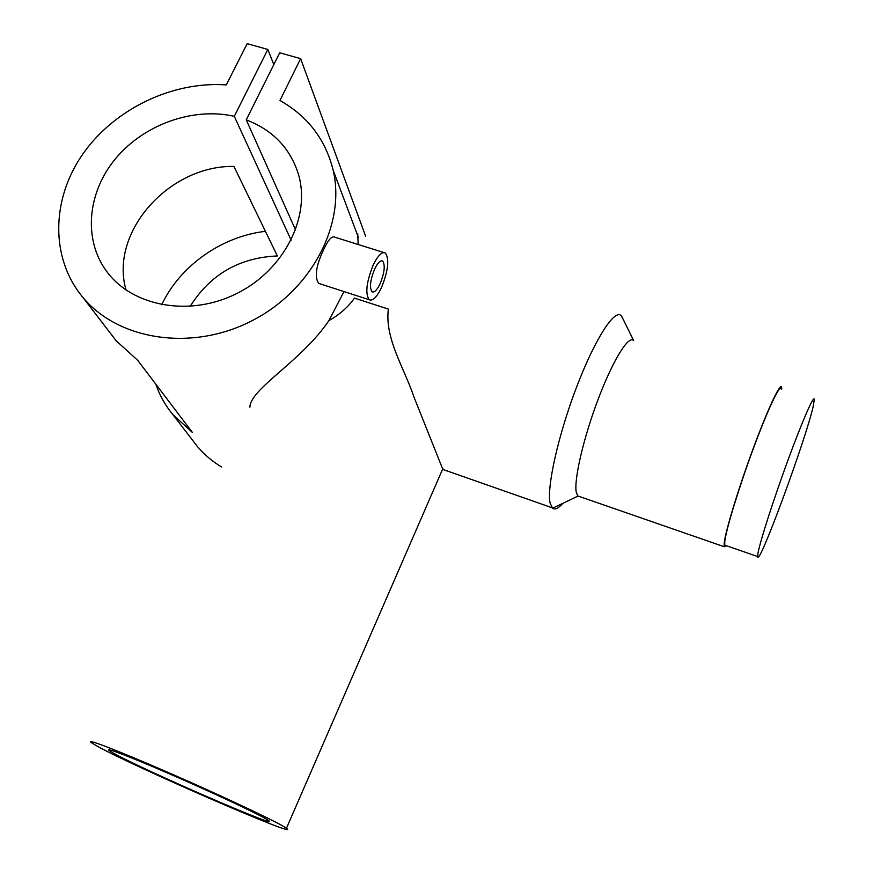 <?xml version="1.0" encoding="UTF-8"?>
<svg xmlns="http://www.w3.org/2000/svg" width="873" height="873" viewBox="0 0 873 873"><rect width="100%" height="100%" fill="white"/><g stroke="black" fill="none" stroke-linecap="round" stroke-linejoin="round"><path stroke-width="1.31" d="M758.004 553.144C760.034 541.631 773.325 500.142 787.686 460.944C802.058 421.659 813.789 394.792 814.28 399.343L813.385 405.552C806.532 437.679 758.288 568.727 757.677 556.548L758.004 553.144M725.823 545.516L724.765 545.145L724.765 541.642C725.998 529.922 738.591 488.487 752.963 449.562C767.334 410.55 779.753 384.087 781.04 388.867M380.104 283.78C384.513 272.747 385.375 265.185 382.701 261.092C380.464 260.012 377.78 262.653 374.648 269.015C370.217 280.124 369.334 287.708 372.007 291.768C374.288 292.837 376.994 290.174 380.104 283.78M373.197 265.076C366.431 282.012 365.089 293.557 369.159 299.712C372.651 301.349 376.754 297.289 381.501 287.533C388.19 270.794 389.5 259.292 385.43 253.039C382.036 251.38 377.954 255.396 373.197 265.076M383.88 252.548L334.817 237.183C331.926 235.688 328.226 239.769 323.719 249.427C315.982 265.872 314.313 277.199 318.721 283.409L320.686 284.052M113.85 753.377C142.856 769.68 282.492 830.398 268.48 820.489L266.516 819.212C256.804 813.363 214.049 793.273 172.974 775.377C131.812 757.426 103.898 746.688 109.321 750.638L113.85 753.377M249.896 407.222C250.224 388.747 301.556 361.269 328.914 320.587C339.291 314.869 347.814 307.383 354.482 298.119L388.365 309.086C384.578 338.615 404.177 367.784 414.042 397.226L442.687 469.008M284.325 826.906C273.096 820.009 220.651 795.336 169.755 773.151C118.761 750.9 84.55 737.761 91.239 742.607L97.198 746.186C133.864 766.636 303.029 840.186 286.442 828.281L284.325 826.906M580.098 496.748L577.664 495.897L576.191 491.925C573.932 479.124 583.721 437.1 598.409 398.579C613.053 359.971 628.756 334.752 633.569 340.612M562.878 503.306C558.425 508.37 554.999 510.007 552.587 508.228L550.132 503.175C546.553 487.778 558.054 435.66 576.409 387.568C594.709 339.357 614.756 308.311 621.227 315.731L622.798 318.547M726.532 545.756L724.186 546.727L724.186 543.17C725.419 531.264 738.263 488.978 752.941 449.224C767.618 409.382 780.298 382.363 781.608 387.252L781.761 389.096M357.723 233.746L358.181 244.505M343.995 291.582L328.914 320.587M111.177 334.25L116.207 340.808L137.661 360.254L192.464 432.506L172.876 414.599C165.303 405.454 159.628 395.327 155.831 384.207M161.712 304.753C180.078 265.719 221.644 236.419 265.425 231.323M192.595 440.287L197.036 446.07C203.933 454.331 212.117 461.315 221.611 467.033M300.628 58.655L279.698 52.784L246.251 119.863C272.802 130.066 290.196 148.192 298.435 174.251C310.995 216.515 284.467 269.582 237.347 293.241C190.39 317.237 132.521 306.903 106.648 271.383C82.935 239.344 87.431 192.191 115.825 158.329C144.154 124.403 193.129 106.943 234.302 116.327L267.825 49.445L247.157 43.65L226.303 84.91C172.21 81.014 113.959 109.201 82.608 154.357C51.289 199.47 50.241 258.135 82.695 297.158C118.095 340.219 191.405 351.666 251.151 321.188C311.072 291.058 345.992 224.798 333.18 170.3C325.553 139.549 307.809 116.273 279.96 100.471L300.628 58.655L365.612 236.201M126.094 290.076C109.081 232.513 168.926 165.259 233.931 166.416L277.374 255.953C239.398 257.59 210.306 274.406 190.128 306.412M246.251 119.863L295.587 230.003M234.302 116.327L291.146 240.195M267.825 49.445L273.806 64.602M757.677 556.548L724.765 545.145M382.701 261.092L381.676 260.765M369.159 299.712L318.721 283.409M633.678 340.645L621.685 316.288M82.695 297.158L116.207 340.808M172.876 414.599L197.036 446.07M333.18 170.3L358.388 237.456M552.085 507.759L443.309 469.598M724.186 546.727L577.664 495.897M577.893 496.137L552.587 508.228M442.938 468.441L286.442 828.281M109.671 749.896L109.321 750.638"/></g></svg>
